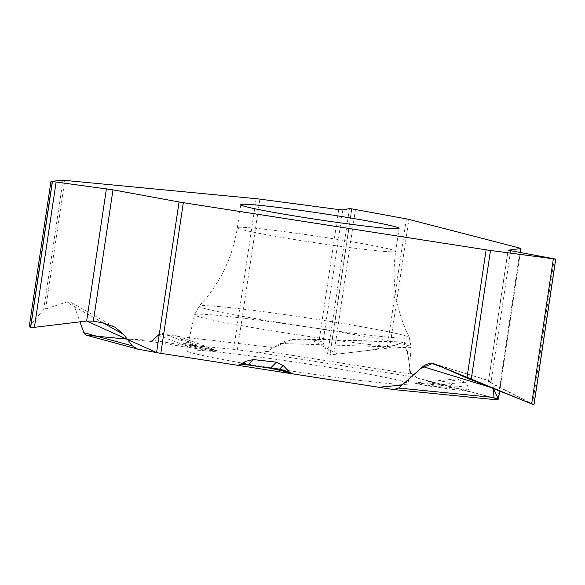 <?xml version="1.0" encoding="UTF-8"?>
<svg xmlns="http://www.w3.org/2000/svg" width="585" height="585" viewBox="0 0 585 585"><rect width="100%" height="100%" fill="white"/><g stroke="black" fill="none" stroke-linecap="round" stroke-linejoin="round"><path stroke-width="0.44" stroke-dasharray="2.92 2.19" d="M103.238 322.964L74.58 306.796L71.246 302.525L66.485 302.101L103.596 323.03M86.28 335.19L150.089 341.333L152.722 340.273L157.943 335.249L162.747 333.457L178.323 336.207L180.355 337.845L183.419 343.205L185.248 344.697L233.627 349.325A9.097 0.38 8.5 0 1 237.371 349.771L259.886 199.127M74.58 306.796L79.969 321.852L86.646 321.048M62.99 180.282L43.656 309.655L66.485 302.101M270.811 367.811A112.079 4.695 -171.5 0 1 186.586 350.598A112.079 4.695 -171.5 0 1 298.123 362.532A112.079 4.695 -171.5 0 1 408.279 383.731A112.079 4.695 -171.5 0 1 383.987 383.058A112.079 4.695 -171.5 0 1 279.425 369.172M43.656 309.655L29.33 326.408L51.019 181.306M241.495 364.601A5.455 5.419 77.3 0 1 239.492 364.667C239.375 364.265 242.153 364.36 247.828 364.952M157.943 335.249L185.204 345.435L152.722 340.273L127.223 339.146M177.153 335.848L216.64 350.598L207.214 350.071L185.204 345.435A5.455 1.177 99 0 1 184.231 346.759L150.089 341.333M351.687 208.83L329.925 354.437L327.739 353.72L323.022 342.166L319.088 340.872L301.977 338.861C293.334 338.722 286.138 340.258 280.39 343.49L267.067 351.395L259.001 352.638L237.371 349.771M406.341 218.863L387.007 348.236L389.734 347.629L402.392 342.188L403.782 342.013L405.047 342.744L406.758 346.686L410.743 373.99L412.286 376.74L449.317 386.305L450.794 385.354L454.179 380.572L457.112 379.029L465.441 382.217L467.62 385.72L468.68 389.983L469.77 391.606L497.85 398.875A9.097 0.38 8.5 0 1 498.464 399.109M270.336 368.221L282.665 370.934A5.455 5.199 -74 0 1 281.963 370.788M456.402 378.926L414.685 383.021L427.759 385.764L449.273 387.445L467.62 385.72M533.959 404.63L488.431 381.544M508.124 250.27L488.512 381.493L490.486 381.237L437.222 364.85M488.504 386.758L493.447 388.279L492.628 383.453L490.99 381.274M468.68 389.983L449.273 387.445A5.455 2.201 -82.6 0 0 450.479 389.091L426.984 385.756L413.902 383.014L425.397 383.833A5.455 4.022 95.9 0 0 425.646 383.87L414.721 382.839M416.41 382.795L428.169 383.021L454.179 380.572M450.794 385.354L428.169 383.021A5.455 4.022 95.9 0 1 425.646 383.87L449.324 386.312M387.007 348.236L333.794 354.525L330.079 354.459L351.841 208.852M183.419 343.205L200.428 346.283L181.196 339.103M185.248 344.697L202.154 347.753A5.455 3.218 100.3 0 1 200.428 346.283L215.185 350.057M216.596 350.481L202.154 347.753A5.455 3.218 100.3 0 0 202.322 347.775L185.423 344.719M86.799 335.285L85.498 334.854M85.074 334.54L83.918 332.843M156.707 352.638L160.656 353.303M533.154 404.535L495.553 385.369L493.477 388.747M497.908 398.89L520.357 248.237M491.736 397.295L417.237 378.02L410.553 372.711L408.037 355.395L403.899 342.042L395.752 345.04L369.976 350.247L337.413 354.093L311.6 339.885L291.915 339.549L273.517 347.563L159.303 334.203M256.135 198.688L233.627 349.325M45.652 308.617L64.818 180.385M387.424 346.466A109.512 4.585 8.5 0 0 411.153 347.124A109.512 4.585 8.5 0 0 303.52 326.415A109.512 4.585 8.5 0 0 194.534 314.752A109.512 4.585 8.5 0 0 266.526 329.903A109.512 4.585 8.5 0 0 387.424 346.466M386.275 336.967A106.28 4.453 8.5 0 0 409.281 337.486A106.28 4.453 8.5 0 0 304.851 317.509A106.28 4.453 8.5 0 0 199.149 306.079A106.28 4.453 8.5 0 0 267.645 320.675A106.28 4.453 8.5 0 0 386.275 336.967M378.327 250.885A80.043 3.349 8.5 0 0 395.672 251.374A80.043 3.349 8.5 0 0 316.997 236.23A80.043 3.349 8.5 0 0 237.342 227.719A80.043 3.349 8.5 0 0 290.065 238.797A80.043 3.349 8.5 0 0 378.327 250.885M237.1 365.201L239.492 364.667M207.214 350.071L162.747 333.457M86.763 335.278L138.418 349.282M184.231 346.759L208.048 350.298L217.481 350.825L202.322 347.775M259.001 352.638L412.286 376.74M449.178 386.283L425.397 383.833M469.77 391.606L450.479 389.091M393.237 389.515L494.866 399.613M282.665 370.934L293.019 373.91M389.734 347.629L408.9 219.397M499.553 391.168L520.27 252.574M554.317 258.753L532.628 403.855M510.639 250.826L490.881 383.043M465.441 382.217L427.759 385.764M355.475 209.423L333.794 354.525M349.428 208.618L327.739 353.72M342.781 209.949L323.022 342.166M338.708 209.569L319.088 340.872M410.743 373.99L267.067 351.395M280.39 343.49L406.867 347.366M402.392 342.188L306.884 339.256M114.514 326.935L71.472 302.657M240.779 204.706L237.342 227.719C232.618 257.78 219.887 283.9 199.149 306.079L194.534 314.752L186.586 350.598M399.109 228.369L395.672 251.374C391.394 281.509 395.928 310.211 409.281 337.486L411.153 347.124L408.279 383.731M520.357 252.588L499.641 391.204M488.416 381.647L508.058 250.219M456.358 378.934L418.078 382.539M490.859 381.237L435.628 364.243M177.972 336.061L213.839 349.457M302.343 338.876L403.167 341.969"/><path stroke-width="0.88" d="M83.918 332.843L79.969 321.852L83.867 332.704L132.283 345.837L123.72 334.518L114.96 327.183L103.596 323.03L93.366 321.158L86.646 321.048L156.707 352.638M488.504 386.758L422.918 366.583C426.458 363.673 430.662 362.883 435.532 364.214L466.954 378.064L486.113 249.832L183.332 202.688L160.824 353.325L237.1 365.201L241.495 364.601L247.85 364.96L270.336 368.221A5.455 0.541 98.3 0 1 270.336 368.221A5.455 0.541 98.3 0 0 270.431 368.192L279.498 369.179L289.356 372.009L283.191 365.486L276.449 362.166L253.268 359.57L245.773 361.296L239.097 365.135M422.918 366.583L398.699 388.052L393.647 389.566L293.019 373.91L289.356 372.009M29.257 326.51L50.961 181.328L62.99 180.282A9.097 0.38 8.5 0 1 64.818 180.385L256.135 198.688A9.097 0.38 8.5 0 1 259.886 199.127L338.708 209.569L342.781 209.949L349.428 208.618L351.687 208.83L406.341 218.863A9.097 0.38 8.5 0 1 408.9 219.397L520.357 248.237A9.097 0.38 8.5 0 1 520.979 248.471L520.357 252.588M83.867 332.704L86.28 335.19M50.961 181.328L112.985 189.847L179.068 201.971A9.097 0.38 8.5 0 0 183.332 202.688M132.283 345.837L137.446 349.062L156.553 352.609A9.097 0.38 8.5 0 0 160.824 353.325M279.425 369.172A112.079 4.695 -171.5 0 1 270.811 367.811M29.33 326.408L30.544 327.256L34.405 327.337L86.646 321.048L106.412 188.831M381.764 227.879A80.043 3.349 -171.5 0 1 293.509 215.785A80.043 3.349 -171.5 0 1 240.779 204.706A80.043 3.349 -171.5 0 1 320.441 213.225A80.043 3.349 -171.5 0 1 399.109 228.369A80.043 3.349 -171.5 0 1 381.764 227.879M240.771 364.448L243.177 363.907L245.773 361.296M241.495 364.601A5.455 5.419 77.3 0 0 243.177 363.907L247.923 364.923L253.268 359.57M494.866 399.613L498.361 399.153A9.097 0.38 8.5 0 0 498.464 399.109L499.641 391.204M283.191 365.486L279.498 369.179A5.455 5.199 -74 0 0 281.955 370.788L270.358 368.228M486.113 249.832A9.097 0.38 8.5 0 0 490.493 250.468L555.684 259.111L508.058 250.219L520.877 248.508A9.097 0.38 8.5 0 0 520.979 248.471M466.954 378.064L533.951 404.71L555.706 259.104M498.391 399.146L493.477 388.747L493.952 397.515L494.764 399.613M127.223 339.146L86.799 335.285M85.498 334.854L85.074 334.54M160.656 353.303L378.744 387.263L402.136 385.01L420.951 368.316L432.118 363.592L443.876 367.804L533.154 404.535M498.376 399.043L497.908 398.89M497.85 398.875L491.736 397.295M159.303 334.203L152.722 340.273M123.72 334.518L103.238 322.964M156.553 352.609L179.068 201.971M52.306 181.65L30.544 327.256M52.431 181.672L30.676 327.278M56.087 182.235L34.405 327.337M112.985 189.847L93.366 321.158M247.828 364.952A5.455 0.541 98.3 0 0 247.85 364.96A5.455 0.541 98.3 0 0 247.923 364.923L270.431 368.192L276.449 362.166M498.361 399.153L499.553 391.168M520.27 252.574L520.877 248.508M553.337 258.877L531.655 403.979M555.684 259.111L533.922 404.718M490.493 250.468L471.159 379.841M398.699 388.052L493.952 397.515M86.258 335.183L137.497 349.077M534.003 404.63L555.75 259.089M281.963 370.788L292.222 373.735M393.625 389.566L494.822 399.621"/></g></svg>
